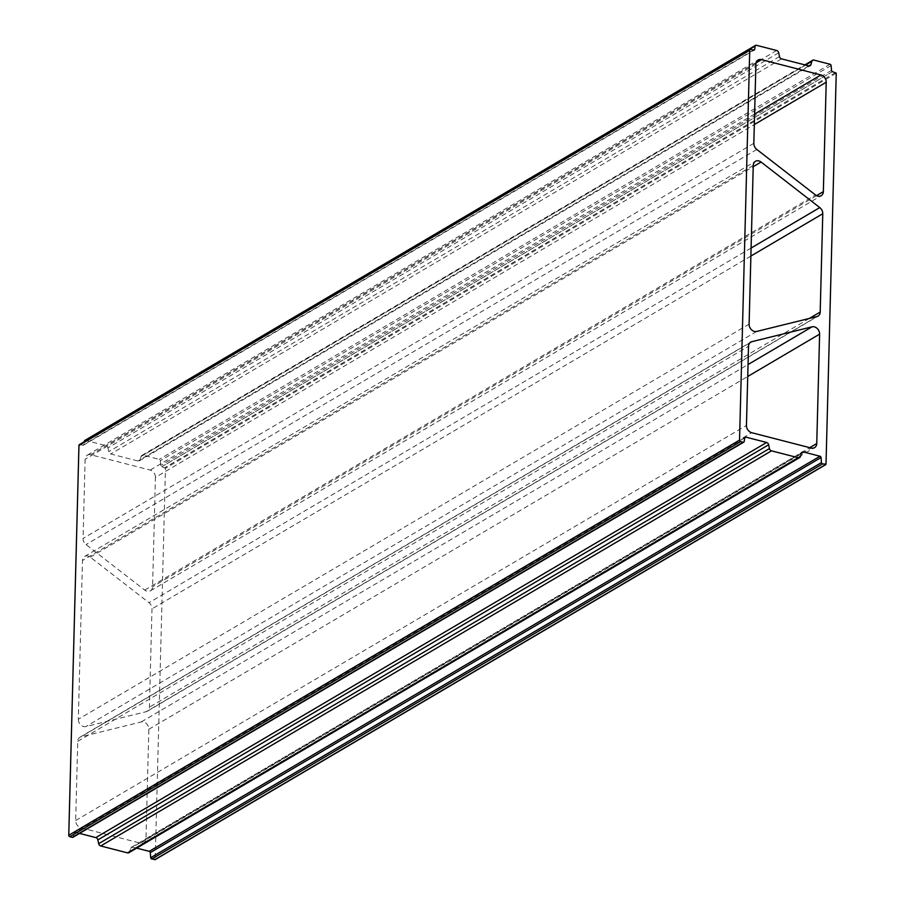 <?xml version="1.0" encoding="UTF-8"?>
<svg xmlns="http://www.w3.org/2000/svg" width="905" height="905" viewBox="0 0 905 905"><rect width="100%" height="100%" fill="white"/><g stroke="black" fill="none" stroke-linecap="round" stroke-linejoin="round"><path stroke-width="0.68" stroke-dasharray="4.53 3.39" d="M78.328 719.26A6.369 5.034 59.5 0 0 85.873 726.579L146.157 711.703A6.369 5.034 59.5 0 0 147.244 711.262A6.369 5.034 59.5 0 0 149.416 707.167L151.995 608.839A6.369 5.034 59.5 0 0 149.008 602.696L90.319 557.175A6.369 5.034 59.5 0 0 84.663 556.439A6.369 5.034 59.5 0 0 82.479 560.523L78.328 719.26L749.102 324.137M155.434 477.354A6.369 5.034 59.5 0 0 150.185 470.068L90.692 454.74A6.369 5.034 59.5 0 0 87.31 455.147A6.369 5.034 59.5 0 0 85.138 459.242L83.056 538.441A6.369 5.034 59.5 0 0 86.043 544.572L144.732 590.105A6.369 5.034 59.5 0 0 150.388 590.841A6.369 5.034 59.5 0 0 152.572 586.745L155.434 477.354L754.329 124.573M80.93 827.826L140.411 843.155A6.369 5.034 59.5 0 0 143.793 842.747A6.369 5.034 59.5 0 0 145.977 838.652L148.839 729.26A6.369 5.034 59.5 0 0 141.282 721.941L81.009 736.817A6.369 5.034 59.5 0 0 79.923 737.258A6.369 5.034 59.5 0 0 77.751 741.353L75.669 820.541A6.369 5.034 59.5 0 0 80.93 827.826L751.704 432.703M79.391 444.615A1.278 1.007 -120.5 0 1 80.07 444.536L82.808 445.237A1.278 1.007 59.5 0 0 83.905 444.491L84.323 441.719M84.832 440.452A1.278 1.007 -120.5 0 1 85.511 440.373L105.885 445.622A2.545 2.014 -120.5 0 1 107.933 447.896L108.713 451.697A2.545 2.014 59.5 0 0 110.761 453.982L137.99 461.007A2.545 2.014 59.5 0 0 140.128 459.797L141.101 456.448A2.545 2.014 -120.5 0 1 143.239 455.238L159.28 459.378A1.278 1.007 -120.5 0 1 160.332 460.679L160.773 465.487A1.278 1.007 59.5 0 0 161.712 466.754L165.468 468.315L155.208 859.433M832.543 71.653L161.757 466.765M136.666 848.121L132.764 847.114A2.545 2.014 59.5 0 0 130.625 848.313L129.653 851.662A2.545 2.014 -120.5 0 1 128.872 852.714M79.549 833.403L75.058 832.249A1.278 1.007 59.5 0 0 73.961 832.996L73.418 836.605A1.278 1.007 -120.5 0 1 72.988 837.261M756.659 331.456L85.873 726.579M816.932 316.58L146.157 711.703M809.296 318.469L149.416 707.167M750.879 256.07L151.995 608.839M754.6 114.041L150.185 470.068M756.094 62.796L90.692 454.74M755.913 64.119L85.138 459.242M753.831 143.318L83.056 538.441M140.411 843.155L811.185 448.032M145.977 838.652L809.749 447.658M148.839 729.26L747.734 376.48M141.282 721.941L748.039 364.534M750.856 49.424L80.07 444.536M753.582 50.126L82.808 445.237M753.458 50.092L83.905 444.491M756.286 45.25L85.511 440.373M776.66 50.499L105.885 445.622M778.707 52.784L107.933 447.896M779.488 56.585L108.713 451.697M781.535 58.87L110.761 453.982M808.776 65.884L137.99 461.007M808.832 65.895L140.128 459.797M805.552 65.058L141.101 456.448M814.014 60.126L143.239 455.238M830.066 64.255L159.28 459.378M831.107 65.556L160.332 460.679M831.548 70.364L160.773 465.487M161.712 466.754L832.487 71.631M751.093 248.038L149.008 602.696M753.254 165.411L82.479 560.523M90.319 557.175L753.22 166.69M756.818 149.461L86.043 544.572M816.536 195.638L152.572 586.745M144.732 590.105L815.518 194.982M749.793 342.871L81.009 736.817M75.669 820.541L746.444 425.429M77.751 741.353L748.525 346.23M835.722 72.468L164.948 467.591M836.243 73.203L165.468 468.315M826.005 464.186L155.23 859.298M801.378 453.258L132.764 847.114M801.4 453.201L130.625 848.313M800.427 456.55L129.653 851.662M744.758 437.76L75.058 832.249M744.736 437.873L73.961 832.996M744.193 441.482L73.418 836.605M147.244 711.262L818.018 316.139M87.31 455.147L758.085 60.035M143.793 842.747L814.568 447.624M83.475 445.158L754.261 50.047M139.347 460.837L810.122 65.726M141.881 455.396L804.862 64.877M84.663 556.439L755.437 161.316M150.388 590.841L821.163 195.718M79.923 737.258L750.698 342.135M131.406 847.272L802.181 452.149M74.38 832.329L745.166 437.206"/><path stroke-width="1.36" d="M749.102 324.137A6.369 5.034 59.5 0 0 756.659 331.456L816.932 316.58A6.369 5.034 59.5 0 0 818.018 316.139A6.369 5.034 59.5 0 0 820.19 312.044L822.769 213.727A6.369 5.034 59.5 0 0 819.783 207.584L761.094 162.052A6.369 5.034 59.5 0 0 755.437 161.316A6.369 5.034 59.5 0 0 753.254 165.411L749.102 324.137M826.208 82.231A6.369 5.034 59.5 0 0 820.959 74.957L761.467 59.628A6.369 5.034 59.5 0 0 758.085 60.035A6.369 5.034 59.5 0 0 755.913 64.119L753.831 143.318A6.369 5.034 59.5 0 0 756.818 149.461L815.518 194.982A6.369 5.034 59.5 0 0 821.163 195.718A6.369 5.034 59.5 0 0 823.346 191.634L826.208 82.231L754.329 124.573M751.704 432.703L811.185 448.032A6.369 5.034 59.5 0 0 814.568 447.624A6.369 5.034 59.5 0 0 816.751 443.541L819.613 334.137A6.369 5.034 59.5 0 0 812.057 326.818L751.784 341.694A6.369 5.034 59.5 0 0 750.698 342.135A6.369 5.034 59.5 0 0 748.525 346.23L746.444 425.429A6.369 5.034 59.5 0 0 751.704 432.703M740.584 441.583A1.278 1.007 -120.5 0 1 739.532 440.124L749.736 50.318A1.278 1.007 -120.5 0 1 750.856 49.424L753.582 50.126A1.278 1.007 59.5 0 0 754.68 49.379L755.189 45.997A1.278 1.007 -120.5 0 1 756.286 45.25L776.66 50.499A2.545 2.014 -120.5 0 1 778.707 52.784L779.488 56.585A2.545 2.014 59.5 0 0 781.535 58.87L808.776 65.884A2.545 2.014 59.5 0 0 810.903 64.674L811.875 61.325A2.545 2.014 -120.5 0 1 814.014 60.126L830.066 64.255A1.278 1.007 -120.5 0 1 831.107 65.556L831.548 70.364A1.278 1.007 59.5 0 0 832.487 71.631L836.243 73.203L826.005 464.186L822.543 463.88A1.278 1.007 -120.5 0 1 821.502 462.579L821.039 457.534A1.278 1.007 59.5 0 0 819.987 456.233L803.538 451.991A2.545 2.014 59.5 0 0 801.4 453.201L800.427 456.55A2.545 2.014 -120.5 0 1 798.289 457.749L771.49 450.848A2.545 2.014 -120.5 0 1 769.442 448.563L768.662 444.762A2.545 2.014 59.5 0 0 766.614 442.477L745.833 437.126A1.278 1.007 59.5 0 0 744.736 437.873L744.193 441.482A1.278 1.007 -120.5 0 1 743.096 442.228L740.584 441.583L69.809 836.695A1.278 1.007 -120.5 0 1 68.757 835.247L78.961 445.441A1.278 1.007 -120.5 0 1 79.391 444.615L750.177 49.504M84.323 441.719L84.414 441.12A1.278 1.007 -120.5 0 1 84.832 440.452L755.618 45.329M155.208 859.433L151.769 859.003A1.278 1.007 -120.5 0 1 150.728 857.702L150.264 852.646A1.278 1.007 59.5 0 0 149.212 851.345L136.666 848.121M799.647 457.591L128.872 852.714A2.545 2.014 -120.5 0 1 127.515 852.872L100.715 845.971A2.545 2.014 -120.5 0 1 98.668 843.686L97.887 839.885A2.545 2.014 59.5 0 0 95.84 837.6L79.549 833.403M743.774 442.149L72.988 837.261A1.278 1.007 -120.5 0 1 72.321 837.351L69.809 836.695M820.19 312.044L809.296 318.469M822.769 213.727L750.879 256.07M820.959 74.957L754.6 114.041M761.467 59.628L756.094 62.796M809.749 447.658L816.751 443.541M747.734 376.48L819.613 334.137M748.039 364.534L812.057 326.818M739.532 440.124L68.757 835.247M749.736 50.318L78.961 445.441M754.68 49.379L753.458 50.092M755.189 45.997L84.414 441.12M810.903 64.674L808.832 65.895M811.875 61.325L805.552 65.058M819.783 207.584L751.093 248.038M753.22 166.69L761.094 162.052M823.346 191.634L816.536 195.638M751.784 341.694L749.793 342.871M825.451 464.627L154.676 859.75M822.543 463.88L151.769 859.003M821.502 462.579L150.728 857.702M821.039 457.534L150.264 852.646M819.987 456.233L149.212 851.345M803.538 451.991L801.378 453.258M798.289 457.749L127.515 852.872M771.49 450.848L100.715 845.971M769.442 448.563L98.668 843.686M768.662 444.762L97.887 839.885M766.614 442.477L95.84 837.6M745.833 437.126L744.758 437.76M743.096 442.228L72.321 837.351M804.862 64.877L812.656 60.284M155.015 859.705L825.79 464.593"/></g></svg>
